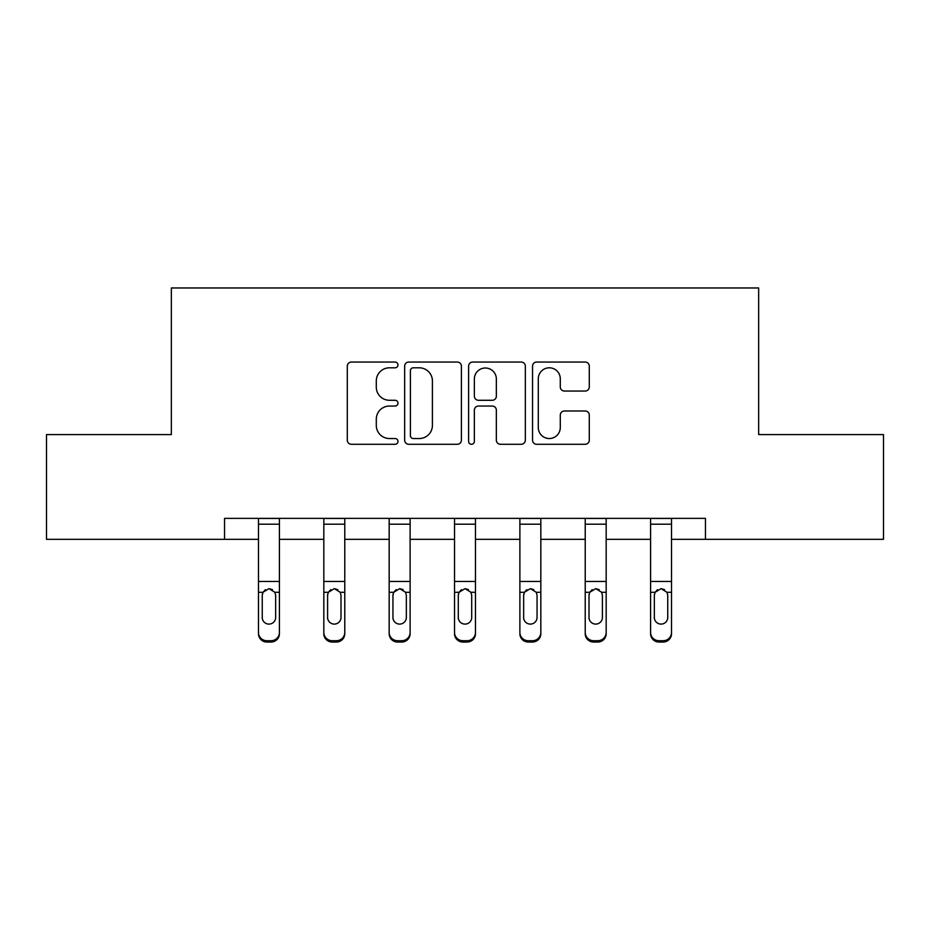 <?xml version="1.0" encoding="UTF-8"?>
<svg xmlns="http://www.w3.org/2000/svg" width="930" height="930" viewBox="0 0 930 930"><rect width="100%" height="100%" fill="white"/><g stroke="black" fill="none" stroke-linecap="round" stroke-linejoin="round"><path stroke-width="1.4" d="M397.97 364.932A2.883 2.883 0 0 0 395.099 362.049L351.412 362.049A4.115 4.115 0 0 0 347.297 366.164L347.297 440.181A4.115 4.115 0 0 0 351.412 444.284L395.099 444.284A2.883 2.883 0 0 0 397.97 441.413A2.883 2.883 0 0 0 395.099 438.53L389.438 438.53A13.16 13.16 0 0 1 376.29 425.37L376.29 419.209A13.16 13.16 0 0 1 389.438 406.05L395.099 406.05A2.883 2.883 0 0 0 397.97 403.167A2.883 2.883 0 0 0 395.099 400.284L389.438 400.284A13.16 13.16 0 0 1 376.29 387.136L376.29 380.963A13.16 13.16 0 0 1 389.438 367.803L395.099 367.803A2.883 2.883 0 0 0 397.97 364.932M585.168 391.042A4.115 4.115 0 0 0 589.283 386.926L589.283 366.164A4.115 4.115 0 0 0 585.168 362.049L536.657 362.049A4.115 4.115 0 0 0 532.541 366.164L532.541 440.181A4.115 4.115 0 0 0 536.657 444.284L585.168 444.284A4.115 4.115 0 0 0 589.283 440.181L589.283 415.094A4.115 4.115 0 0 0 585.168 410.979L564.405 410.979A4.115 4.115 0 0 0 560.29 415.094L560.29 427.533A10.997 10.997 0 0 1 549.293 438.53A10.997 10.997 0 0 1 538.296 427.533L538.296 378.801A10.997 10.997 0 0 1 549.293 367.803A10.997 10.997 0 0 1 560.29 378.801L560.29 386.926A4.115 4.115 0 0 0 564.405 391.042L585.168 391.042M224.537 539.319L46.5 539.319L46.5 434.589L171.341 434.589L171.341 287.963L758.659 287.963L758.659 434.589L883.5 434.589L883.5 539.319L705.463 539.319L705.463 518.37L224.537 518.37L224.537 539.319L258.47 539.319M461.396 366.164A4.115 4.115 0 0 0 457.293 362.049L408.77 362.049A4.115 4.115 0 0 0 404.655 366.164L404.655 440.181A4.115 4.115 0 0 0 408.77 444.284L457.293 444.284A4.115 4.115 0 0 0 461.396 440.181L461.396 366.164M472.707 362.049L521.23 362.049A4.115 4.115 0 0 1 525.345 366.164L525.345 440.181A4.115 4.115 0 0 1 521.23 444.284L500.468 444.284A4.115 4.115 0 0 1 496.353 440.181L496.353 410.153A4.115 4.115 0 0 0 492.237 406.05L478.462 406.05A4.115 4.115 0 0 0 474.358 410.153L474.358 441.413A2.883 2.883 0 0 1 471.475 444.284A2.883 2.883 0 0 1 468.604 441.413L468.604 366.164A4.115 4.115 0 0 1 472.707 362.049M279.419 539.319L323.826 539.319M344.774 539.319L389.17 539.319M410.118 539.319L454.526 539.319M475.474 539.319L519.882 539.319M540.83 539.319L585.226 539.319M606.174 539.319L650.582 539.319M671.53 539.319L705.463 539.319M413.292 367.803A2.883 2.883 0 0 0 410.409 370.686L410.409 435.647A2.883 2.883 0 0 0 413.292 438.53L419.256 438.53A13.16 13.16 0 0 0 432.415 425.37L432.415 380.963A13.16 13.16 0 0 0 419.256 367.803L413.292 367.803M496.353 379.01A10.997 10.997 0 0 0 485.355 368.013A10.997 10.997 0 0 0 474.358 379.01L474.358 396.18A4.115 4.115 0 0 0 478.462 400.284L492.237 400.284A4.115 4.115 0 0 0 496.353 396.18L496.353 379.01M258.47 593.607L258.47 632.412A8.382 8.312 -0 0 0 266.852 640.724L271.037 640.724A8.382 8.312 -0 0 0 279.419 632.412L279.419 633.725A8.382 8.312 180 0 1 271.037 642.037L271.037 640.724M275.652 617.45L275.652 595.386L275.652 617.45A6.708 6.65 180 0 1 268.944 624.1A6.708 6.65 180 0 0 275.652 617.45M262.248 618.764L262.248 617.45A6.708 6.65 180 0 0 268.944 624.1M265.445 589.632L262.981 592.294L262.248 594.863M272.444 589.632L268.944 588.644L274.908 592.294L275.652 595.386M279.419 518.37L279.419 632.412M258.47 518.37L258.47 632.412M266.852 640.724L266.852 642.037L271.037 642.037M266.852 642.037A8.382 8.312 180 0 1 258.47 633.725M258.47 592.294L262.981 592.294L262.248 595.386L262.248 617.45M262.981 592.294L268.944 588.644M323.826 593.607L323.826 632.412A8.382 8.312 -0 0 0 332.208 640.724L336.393 640.724A8.382 8.312 -0 0 0 344.774 632.412L344.774 633.725A8.382 8.312 180 0 1 336.393 642.037L336.393 640.724M340.996 617.45L340.996 595.386L340.996 617.45A6.708 6.65 180 0 1 334.3 624.1A6.708 6.65 180 0 0 340.996 617.45M327.593 618.764L327.593 617.45A6.708 6.65 180 0 0 334.3 624.1M330.801 589.632L328.337 592.294L327.593 594.863M337.799 589.632L334.3 588.644L340.252 592.294L340.996 595.386M389.17 593.607L389.17 632.412A8.382 8.312 -0 0 0 397.552 640.724L401.748 640.724A8.382 8.312 -0 0 0 410.118 632.412L410.118 633.725A8.382 8.312 180 0 1 401.748 642.037L401.748 640.724M406.352 617.45L406.352 595.386L406.352 617.45A6.708 6.65 180 0 1 399.644 624.1A6.708 6.65 180 0 0 406.352 617.45M392.948 618.764L392.948 617.45A6.708 6.65 180 0 0 399.644 624.1M396.157 589.632L393.692 592.294L392.948 594.863M403.143 589.632L399.644 588.644L405.608 592.294L406.352 595.386M344.774 518.37L344.774 632.412M323.826 518.37L323.826 632.412M332.208 640.724L332.208 642.037L336.393 642.037M332.208 642.037A8.382 8.312 180 0 1 323.826 633.725M323.826 592.294L328.337 592.294L327.593 595.386L327.593 617.45M328.337 592.294L334.3 588.644M410.118 518.37L410.118 632.412M389.17 518.37L389.17 632.412M397.552 640.724L397.552 642.037L401.748 642.037M397.552 642.037A8.382 8.312 180 0 1 389.17 633.725M389.17 592.294L393.692 592.294L392.948 595.386L392.948 617.45M393.692 592.294L399.644 588.644M454.526 593.607L454.526 632.412A8.382 8.312 -0 0 0 462.908 640.724L467.093 640.724A8.382 8.312 -0 0 0 475.474 632.412L475.474 633.725A8.382 8.312 180 0 1 467.093 642.037L467.093 640.724M471.708 617.45L471.708 595.386L471.708 617.45A6.708 6.65 180 0 1 465 624.1A6.708 6.65 180 0 0 471.708 617.45M458.292 618.764L458.292 617.45A6.708 6.65 180 0 0 465 624.1M461.501 589.632L459.036 592.294L458.292 594.863M468.499 589.632L465 588.644L470.964 592.294L471.708 595.386M519.882 593.607L519.882 632.412A8.382 8.312 -0 0 0 528.252 640.724L532.448 640.724A8.382 8.312 -0 0 0 540.83 632.412L540.83 633.725A8.382 8.312 180 0 1 532.448 642.037L532.448 640.724M537.052 617.45L537.052 595.386L537.052 617.45A6.708 6.65 180 0 1 530.356 624.1A6.708 6.65 180 0 0 537.052 617.45M523.648 618.764L523.648 617.45A6.708 6.65 180 0 0 530.356 624.1M526.857 589.632L524.392 592.294L523.648 594.863M533.843 589.632L530.356 588.644L536.308 592.294L537.052 595.386M585.226 593.607L585.226 632.412A8.382 8.312 -0 0 0 593.607 640.724L597.792 640.724A8.382 8.312 -0 0 0 606.174 632.412L606.174 633.725A8.382 8.312 180 0 1 597.792 642.037L597.792 640.724M602.408 617.45L602.408 595.386L602.408 617.45A6.708 6.65 180 0 1 595.7 624.1A6.708 6.65 180 0 0 602.408 617.45M589.004 618.764L589.004 617.45A6.708 6.65 180 0 0 595.7 624.1M592.201 589.632L589.748 592.294L589.004 594.863M599.199 589.632L595.7 588.644L601.663 592.294L602.408 595.386M475.474 518.37L475.474 632.412M454.526 518.37L454.526 632.412M462.908 640.724L462.908 642.037L467.093 642.037M462.908 642.037A8.382 8.312 180 0 1 454.526 633.725M454.526 592.294L459.036 592.294L458.292 595.386L458.292 617.45M459.036 592.294L465 588.644M540.83 518.37L540.83 632.412M519.882 518.37L519.882 632.412M528.252 640.724L528.252 642.037L532.448 642.037M528.252 642.037A8.382 8.312 180 0 1 519.882 633.725M519.882 592.294L524.392 592.294L523.648 595.386L523.648 617.45M524.392 592.294L530.356 588.644M606.174 518.37L606.174 632.412M585.226 518.37L585.226 632.412M593.607 640.724L593.607 642.037L597.792 642.037M593.607 642.037A8.382 8.312 180 0 1 585.226 633.725M585.226 592.294L589.748 592.294L589.004 595.386L589.004 617.45M589.748 592.294L595.7 588.644M650.582 593.607L650.582 632.412A8.382 8.312 -0 0 0 658.963 640.724L663.148 640.724A8.382 8.312 -0 0 0 671.53 632.412L671.53 633.725A8.382 8.312 180 0 1 663.148 642.037L663.148 640.724M667.752 617.45L667.752 595.386L667.752 617.45A6.708 6.65 180 0 1 661.056 624.1A6.708 6.65 180 0 0 667.752 617.45M654.348 618.764L654.348 617.45A6.708 6.65 180 0 0 661.056 624.1M657.557 589.632L655.092 592.294L654.348 594.863M664.555 589.632L661.056 588.644L667.019 592.294L667.752 595.386M671.53 518.37L671.53 632.412M650.582 518.37L650.582 632.412M658.963 640.724L658.963 642.037L663.148 642.037M658.963 642.037A8.382 8.312 180 0 1 650.582 633.725M650.582 592.294L655.092 592.294L654.348 595.386L654.348 617.45M655.092 592.294L661.056 588.644M258.47 518.452L279.419 518.452M274.908 592.294L279.419 592.294M258.47 581.459L279.419 581.459M258.47 524.195L279.419 524.195M323.826 518.452L344.774 518.452M340.252 592.294L344.774 592.294M323.826 581.459L344.774 581.459M323.826 524.195L344.774 524.195M389.17 518.452L410.118 518.452M405.608 592.294L410.118 592.294M389.17 581.459L410.118 581.459M389.17 524.195L410.118 524.195M454.526 518.452L475.474 518.452M470.964 592.294L475.474 592.294M454.526 581.459L475.474 581.459M454.526 524.195L475.474 524.195M519.882 518.452L540.83 518.452M536.308 592.294L540.83 592.294M519.882 581.459L540.83 581.459M519.882 524.195L540.83 524.195M585.226 518.452L606.174 518.452M601.663 592.294L606.174 592.294M585.226 581.459L606.174 581.459M585.226 524.195L606.174 524.195M650.582 518.452L671.53 518.452M667.019 592.294L671.53 592.294M650.582 581.459L671.53 581.459M650.582 524.195L671.53 524.195"/></g></svg>
